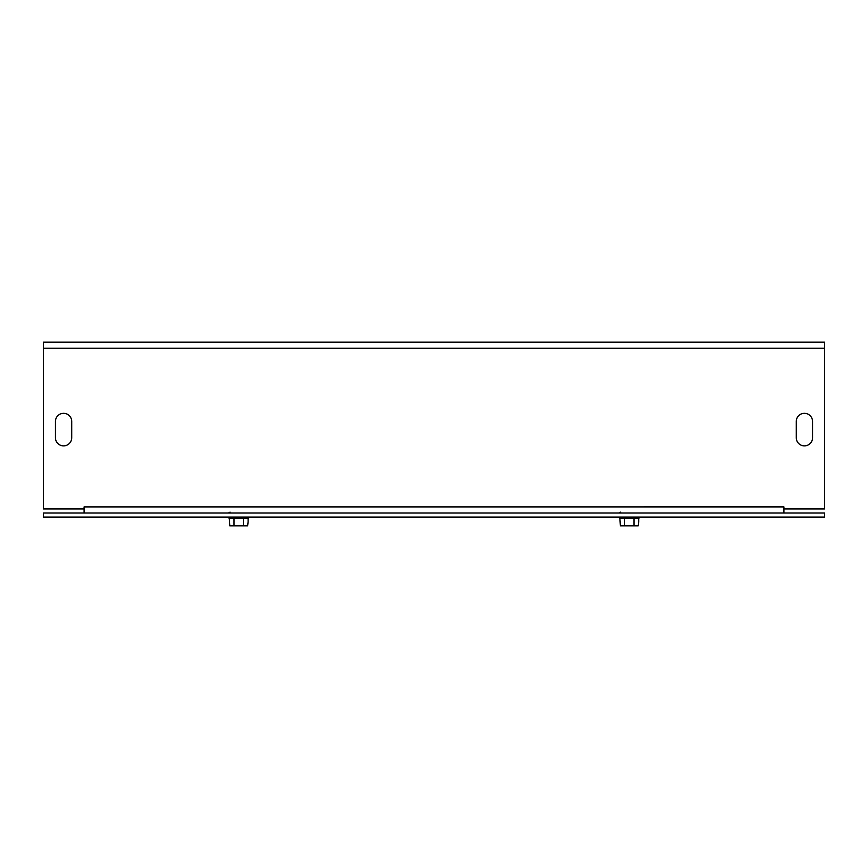 <?xml version="1.0" encoding="UTF-8"?>
<svg xmlns="http://www.w3.org/2000/svg" width="868" height="868" viewBox="0 0 868 868"><rect width="100%" height="100%" fill="white"/><g stroke="black" fill="none" stroke-linecap="round" stroke-linejoin="round"><path stroke-width="1.3" d="M812.556 437.743A8.137 8.137 0 0 1 804.419 445.881A8.137 8.137 0 0 1 796.281 437.743L796.281 421.468A8.137 8.137 0 0 1 804.419 413.331A8.137 8.137 0 0 1 812.556 421.468L812.556 437.743A8.137 8.137 0 0 1 804.419 445.881A8.137 8.137 0 0 1 796.281 437.743M71.718 437.743A8.137 8.137 0 0 1 63.581 445.881A8.137 8.137 0 0 1 55.444 437.743L55.444 421.468A8.137 8.137 0 0 1 63.581 413.331A8.137 8.137 0 0 1 71.718 421.468L71.718 437.743A8.137 8.137 0 0 1 63.581 445.881A8.137 8.137 0 0 1 55.444 437.743M796.281 421.468A8.137 8.137 0 0 1 804.419 413.331A8.137 8.137 0 0 1 812.556 421.468M55.444 421.468A8.137 8.137 0 0 1 63.581 413.331A8.137 8.137 0 0 1 71.718 421.468M84.087 513.01L84.087 506.912L783.923 506.901L783.913 513.01M84.077 506.901L84.077 508.941L43.4 508.941L43.4 342.133L824.6 342.133L824.6 508.941L783.923 508.941L783.923 506.901M824.6 513.01L824.6 517.078L43.4 517.078L43.4 513.01L824.6 513.01M624.602 518.38L619.904 518.38L620.37 525.867L638.23 525.867L638.696 521.961L638.696 518.38L624.602 518.38L624.602 525.867M619.904 518.38L619.134 517.784L639.477 517.784L639.477 517.078M633.998 518.38L633.998 525.867M234.002 518.38L229.304 518.38L229.77 525.867L247.63 525.867L248.096 521.961L248.096 518.38L234.002 518.38L234.002 525.867M229.304 518.38L228.534 517.784L248.877 517.784L248.877 517.078M243.398 518.38L243.398 525.867M824.6 348.231L43.4 348.231M230.053 512.131L228.414 513.01M620.653 512.131L619.014 513.01M638.696 518.38L639.466 517.784M619.134 517.078L619.134 517.784M248.096 518.38L248.866 517.784L248.096 518.38M228.534 517.078L228.534 517.784"/></g></svg>
